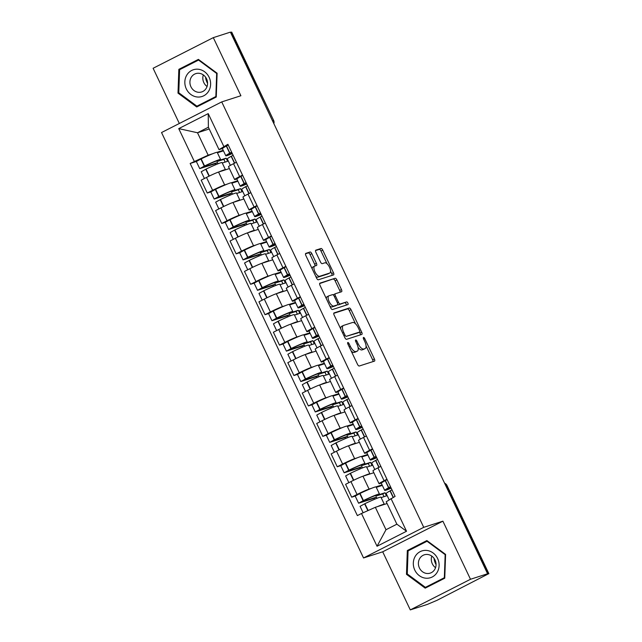 <?xml version="1.0" encoding="UTF-8"?>
<svg xmlns="http://www.w3.org/2000/svg" width="642" height="642" viewBox="0 0 642 642"><rect width="100%" height="100%" fill="white"/><g stroke="black" fill="none" stroke-linecap="round" stroke-linejoin="round"><path stroke-width="0.96" d="M347.828 342.499A1.485 0.61 63 0 0 347.795 342.515A1.485 0.61 63 0 0 347.876 344.032L357.53 364.367A2.119 0.875 63 0 0 359.287 366.004L374.471 361.125A2.119 0.875 63 0 0 374.519 361.101A2.119 0.875 63 0 0 374.398 358.934L364.744 338.599A1.485 0.61 63 0 0 363.516 337.451A1.485 0.61 63 0 0 363.484 337.467A1.485 0.61 63 0 0 363.565 338.984L364.817 341.616A6.789 2.809 63 0 1 365.194 348.534A6.789 2.809 63 0 1 365.025 348.606L363.757 349.015A6.789 2.809 63 0 1 358.156 343.759L356.904 341.127A1.485 0.61 63 0 0 355.676 339.979A1.485 0.61 63 0 0 355.636 339.995A1.485 0.61 63 0 0 355.724 341.504L356.968 344.136A6.789 2.809 63 0 1 357.353 351.062A6.789 2.809 63 0 1 357.177 351.134L355.917 351.535A6.789 2.809 63 0 1 350.307 346.279L349.055 343.655A1.485 0.61 63 0 0 347.828 342.499M311.819 253.654A2.119 0.875 63 0 0 310.062 252.009L305.809 253.381A2.119 0.875 63 0 0 305.752 253.405A2.119 0.875 63 0 0 305.873 255.564L316.594 278.147A2.119 0.875 63 0 0 318.344 279.792L333.527 274.904A2.119 0.875 63 0 0 333.583 274.88A2.119 0.875 63 0 0 333.463 272.722L322.741 250.139A2.119 0.875 63 0 0 320.992 248.494L315.84 250.155A2.119 0.875 63 0 0 315.792 250.171A2.119 0.875 63 0 0 315.912 252.338L320.494 262A2.119 0.875 63 0 0 322.252 263.645L324.804 262.827A5.674 2.343 63 0 1 329.41 267.048A5.674 2.343 63 0 1 329.803 273.002A5.674 2.343 63 0 1 329.667 273.059L319.668 276.277A5.674 2.343 63 0 1 315.062 272.056A5.674 2.343 63 0 1 314.66 266.101A5.674 2.343 63 0 1 314.805 266.037L316.474 265.507A2.119 0.875 63 0 0 316.522 265.483A2.119 0.875 63 0 0 316.41 263.316L311.819 253.654L310.062 254.545A2.119 0.875 63 0 0 308.312 252.908L305.496 253.807M442.9 521.168L382.704 551.799L410.294 609.9L470.49 579.269L442.9 521.168L423.736 527.331L221.731 101.901L240.894 95.738L213.305 37.637L230.406 32.132L487.591 573.763L485.833 574.654L488.498 573.796L446.559 485.48A4.325 3.932 -107.8 0 0 444.721 483.482M470.49 579.269L487.591 573.763M334.065 312.903A2.119 0.875 63 0 0 334.017 312.919A2.119 0.875 63 0 0 334.129 315.086L344.858 337.668A2.119 0.875 63 0 0 346.608 339.313L361.791 334.426A2.119 0.875 63 0 0 361.847 334.402A2.119 0.875 63 0 0 361.727 332.243L351.005 309.661A2.119 0.875 63 0 0 349.248 308.016L333.96 312.951M330.726 307.911L320.005 285.329A2.119 0.875 63 0 1 319.885 283.162A2.119 0.875 63 0 1 319.933 283.138L335.116 278.259A2.119 0.875 63 0 1 336.873 279.896L341.464 289.566A2.119 0.875 63 0 1 341.576 291.725A2.119 0.875 63 0 1 341.528 291.749L335.365 293.731A2.119 0.875 63 0 0 335.317 293.747A2.119 0.875 63 0 0 335.437 295.914L338.478 302.326A2.119 0.875 63 0 0 340.228 303.971L346.64 301.909A1.485 0.61 63 0 1 347.844 303.008A1.485 0.61 63 0 1 347.948 304.565A1.485 0.61 63 0 1 347.916 304.581L332.476 309.548A2.119 0.875 63 0 1 330.726 307.911M410.294 609.9L427.395 604.395L437.041 600.31L488.498 573.796M382.704 551.799L363.541 557.962L161.535 132.541L221.731 101.901M213.305 37.637L153.109 68.269L179.327 123.481M230.542 32.421L231.706 32.1L273.644 120.423L231.313 32.172M381.356 483.097L379.96 483.546A9.943 0.602 -25.4 0 1 379.045 483.707A9.943 0.602 -25.4 0 1 384.077 480.714L386.957 479.245M373.829 472.721L362.963 476.22A9.943 0.602 154.6 0 0 350.941 481.596L357.048 494.468A9.943 0.602 -25.4 0 1 369.078 489.084L371.742 488.233M375.955 486.869L382.086 484.895M357.048 494.468L351.696 497.189L355.227 496.057M380.85 466.381L377.969 467.841A9.943 0.602 154.6 0 0 372.938 470.835L379.045 483.707M350.941 481.596L345.589 484.325L351.696 497.189M366.911 452.682L365.515 453.132A9.943 0.602 -25.4 0 1 364.6 453.292A9.943 0.602 -25.4 0 1 369.632 450.299L372.512 448.83M340.79 465.635L337.259 466.774L342.611 464.054A9.943 0.602 -25.4 0 1 354.633 458.669L357.297 457.81M361.518 456.454L367.649 454.48M366.405 435.966L363.524 437.427A9.943 0.602 154.6 0 0 358.493 440.42L364.6 453.292M359.384 442.306L348.526 445.805A9.943 0.602 154.6 0 0 336.496 451.182L331.144 453.91L337.259 466.774M352.474 422.267L351.07 422.717A9.943 0.602 -25.4 0 1 350.163 422.877A9.943 0.602 -25.4 0 1 355.195 419.884L358.075 418.415M326.345 435.22L322.814 436.359L328.166 433.631A9.943 0.602 -25.4 0 1 340.196 428.254L342.852 427.395M347.073 426.039L353.204 424.065M351.96 405.551L349.079 407.012A9.943 0.602 154.6 0 0 344.048 410.005L350.163 422.877M344.947 411.891L334.081 415.39A9.943 0.602 154.6 0 0 322.059 420.767L316.707 423.487L322.814 436.359M338.029 391.853L336.633 392.302A9.943 0.602 -25.4 0 1 335.718 392.463A9.943 0.602 -25.4 0 1 340.75 389.469L343.63 388.001M311.9 404.805L308.369 405.945L313.721 403.216A9.943 0.602 -25.4 0 1 325.751 397.839L328.407 396.981M332.628 395.624L338.759 393.65M337.523 375.129L334.642 376.597A9.943 0.602 154.6 0 0 329.611 379.591L335.718 392.463M330.502 381.476L319.636 384.967A9.943 0.602 154.6 0 0 307.614 390.352L302.262 393.073L308.369 405.945M323.584 361.438L322.188 361.887A9.943 0.602 -25.4 0 1 321.273 362.048A9.943 0.602 -25.4 0 1 326.305 359.047L329.185 357.586M297.463 374.39L293.932 375.53L299.284 372.801A9.943 0.602 -25.4 0 1 311.306 367.425L313.97 366.566M318.191 365.21L324.322 363.236M323.078 344.714L320.197 346.182A9.943 0.602 154.6 0 0 315.166 349.176L321.273 362.048M316.057 351.062L305.199 354.553A9.943 0.602 154.6 0 0 293.169 359.937L287.817 362.658L293.932 375.53M309.147 331.023L307.743 331.473A9.943 0.602 -25.4 0 1 306.836 331.625A9.943 0.602 -25.4 0 1 311.868 328.632L314.749 327.171M283.018 343.976L279.487 345.115L284.839 342.387A9.943 0.602 -25.4 0 1 296.869 337.01L299.525 336.151M303.746 334.795L309.877 332.821M308.633 314.299L305.752 315.768A9.943 0.602 154.6 0 0 300.721 318.761L306.836 331.625M301.62 320.647L290.754 324.138A9.943 0.602 154.6 0 0 278.732 329.523L273.38 332.243L279.487 345.115M294.702 300.608L293.306 301.058A9.943 0.602 -25.4 0 1 292.391 301.21A9.943 0.602 -25.4 0 1 297.423 298.217L300.304 296.756M268.573 313.561L265.042 314.7L270.394 311.972A9.943 0.602 -25.4 0 1 282.424 306.595L285.08 305.736M289.301 304.38L295.432 302.406M294.197 283.884L291.316 285.353A9.943 0.602 154.6 0 0 286.284 288.346L292.391 301.21M287.175 290.232L276.309 293.723A9.943 0.602 154.6 0 0 264.287 299.108L258.935 301.828L265.042 314.7M280.257 270.186L278.861 270.643A9.943 0.602 -25.4 0 1 277.946 270.796A9.943 0.602 -25.4 0 1 282.978 267.802L285.859 266.342M254.136 283.146L250.605 284.278L255.957 281.557A9.943 0.602 -25.4 0 1 267.979 276.18L270.643 275.322M274.864 273.965L280.995 271.991M279.752 253.47L276.871 254.938A9.943 0.602 154.6 0 0 271.839 257.932L277.946 270.796M272.73 259.809L261.872 263.308A9.943 0.602 154.6 0 0 249.842 268.693L244.49 271.414L250.605 284.278M265.82 239.771L264.416 240.22A9.943 0.602 -25.4 0 1 263.509 240.381A9.943 0.602 -25.4 0 1 268.541 237.388L271.422 235.919M239.691 252.731L236.16 253.863L241.512 251.142A9.943 0.602 -25.4 0 1 253.542 245.758L256.198 244.907M260.419 243.543L266.55 241.577M265.307 223.055L262.426 224.523A9.943 0.602 154.6 0 0 257.394 227.517L263.509 240.381M258.293 229.395L247.427 232.894A9.943 0.602 154.6 0 0 235.405 238.27L230.053 240.999L236.16 253.863M251.375 209.356L249.979 209.806A9.943 0.602 -25.4 0 1 249.064 209.966A9.943 0.602 -25.4 0 1 254.096 206.973L256.977 205.504M225.246 222.317L221.715 223.448L227.067 220.728A9.943 0.602 -25.4 0 1 239.097 215.343L241.753 214.492M245.974 213.128L252.105 211.162M250.87 192.64L247.989 194.101A9.943 0.602 154.6 0 0 242.957 197.102L249.064 209.966M243.848 198.98L232.982 202.479A9.943 0.602 154.6 0 0 220.96 207.856L215.608 210.584L221.715 223.448M236.93 178.941L235.534 179.391A9.943 0.602 -25.4 0 1 234.619 179.551A9.943 0.602 -25.4 0 1 239.651 176.558L242.532 175.089M210.809 191.902L207.278 193.033L212.63 190.313A9.943 0.602 -25.4 0 1 224.652 184.928L227.316 184.077M231.537 182.713L237.668 180.747M236.425 162.225L233.544 163.686A9.943 0.602 154.6 0 0 228.512 166.679L234.619 179.551M229.403 168.565L218.545 172.064A9.943 0.602 154.6 0 0 206.515 177.441L201.163 180.169L207.278 193.033M387.07 503.529L375.345 507.3L385.994 529.722L396.876 524.185L386.227 501.763L395.095 496.394L227.902 144.273L219.026 149.642L208.385 127.22L197.503 132.758L208.152 155.179L212.871 153.655M390.978 498.489L406.53 531.247L377.047 546.254L361.494 513.496L375.345 507.3M208.152 155.179L190.168 163.477L357.369 515.598L361.494 513.496M194.293 161.375L178.741 128.625L208.225 113.618L223.777 146.376M423.736 527.331L363.541 557.962M407.325 550.523L406.482 574.317L425.197 588.152L444.754 578.201L445.596 554.407L426.882 540.572L407.325 550.523L410.936 549.448M178.845 69.336L178.003 93.122L196.709 106.965L216.266 97.014L217.108 73.22L198.394 59.385L178.845 69.336L182.448 68.261M209.22 128.986L197.503 132.758L178.741 128.625M222.493 148.527L219.026 149.642M217.092 152.298L223.223 150.324M196.364 161.479L190.168 163.477M406.53 531.247L396.876 524.185M377.047 546.254L385.994 529.722M208.385 127.22L208.225 113.618M427.428 540.973L410.936 549.359M407.373 574.028L406.482 574.317M198.94 59.786L182.448 68.172M178.885 92.841L178.003 93.122M351.23 351.086A6.789 2.809 63 0 0 354.159 352.434L355.917 351.535M355.756 351.856A6.789 2.809 63 0 1 355.596 351.952A6.789 2.809 63 0 1 355.427 352.025L354.159 352.434M358.084 347.434A6.789 2.809 63 0 0 362.008 349.906L363.757 349.015M363.597 349.328A6.789 2.809 63 0 1 363.444 349.433A6.789 2.809 63 0 1 363.268 349.497L362.008 349.906M373.018 361.59A2.119 0.875 63 0 0 372.649 359.833L366.068 345.982M355.556 323.833L349.248 310.551A2.119 0.875 63 0 0 347.499 308.906L333.76 313.328M360.347 334.891A2.119 0.875 63 0 0 359.969 333.134L359.48 332.107M345.035 335.18A1.485 0.61 63 0 0 346.263 336.336L359.592 332.042A1.485 0.61 63 0 0 359.624 332.026A1.485 0.61 63 0 0 359.544 330.518L358.228 327.741A6.789 2.809 63 0 0 352.618 322.485L343.51 325.414A6.789 2.809 63 0 0 343.342 325.486A6.789 2.809 63 0 0 343.719 332.412L345.035 335.18L343.943 335.742M357.907 332.901A1.485 0.61 63 0 1 357.875 332.925A1.485 0.61 63 0 1 357.835 332.933L346.263 336.336M341.753 326.305A6.789 2.809 63 0 0 341.584 326.377A6.789 2.809 63 0 0 340.709 328.937M319.628 283.571L335.116 278.259M340.075 292.214A2.119 0.875 63 0 0 339.706 290.457L335.116 280.787A2.119 0.875 63 0 0 333.367 279.15M335.268 293.779L333.615 294.622A2.119 0.875 63 0 0 333.559 294.646A2.119 0.875 63 0 0 333.318 294.983M337.652 304.533A2.119 0.875 63 0 0 338.478 304.862L346.64 301.909M346.383 305.078A1.485 0.61 63 0 0 345.869 303.522A1.485 0.61 63 0 0 344.882 302.799M328.977 295.785A5.674 2.343 63 0 0 328.832 295.842A5.674 2.343 63 0 0 329.234 301.796A5.674 2.343 63 0 0 333.84 306.025L337.363 304.894A2.119 0.875 63 0 0 337.419 304.87A2.119 0.875 63 0 0 337.299 302.703L334.249 296.291A2.119 0.875 63 0 0 332.5 294.654L328.977 295.785M327.227 296.676A5.674 2.343 63 0 0 327.083 296.74A5.674 2.343 63 0 0 326.337 298.674M329.787 305.945A5.674 2.343 63 0 0 332.083 306.916L333.84 306.025M335.71 305.728A2.119 0.875 63 0 1 335.662 305.761A2.119 0.875 63 0 1 335.606 305.785L332.083 306.916M315.021 265.973A2.119 0.875 63 0 0 314.652 264.215L310.062 254.545M313.047 266.936A5.674 2.343 63 0 0 312.911 266.992A5.674 2.343 63 0 0 312.164 268.821M315.703 276.277A5.674 2.343 63 0 0 317.91 277.167L319.668 276.277M328.182 273.813A5.674 2.343 63 0 1 328.054 273.893A5.674 2.343 63 0 1 327.91 273.957L317.91 277.167M327.011 263.718L320.984 251.03A2.119 0.875 63 0 0 319.235 249.393L315.535 250.581M332.083 275.37A2.119 0.875 63 0 0 331.705 273.612L330.55 271.173M376.958 498.32L376.397 497.133L361.382 501.964L363.621 500.648A13.618 0.819 -25.4 0 1 375.658 495.463A13.618 0.819 -25.4 0 1 376.91 495.247A13.618 0.819 -25.4 0 1 375.915 496.106L382.712 493.915L384.02 496.667M381.139 497.59L386.476 495.873L384.999 492.759L378.676 494.789A16.435 0.995 154.6 0 0 379.454 494.043L376.068 486.925A16.435 0.995 154.6 0 0 374.567 487.19A16.435 0.995 154.6 0 0 360.034 493.441L355.219 496.097L358.597 503.216L374.117 498.296L374.591 499.291M379.454 494.043A16.435 0.995 154.6 0 0 377.945 494.3A16.435 0.995 154.6 0 0 363.412 500.559L358.597 503.216M363.131 512.765L360.082 506.329L364.897 503.681A16.435 0.995 -25.4 0 1 379.422 497.422A16.435 0.995 -25.4 0 1 380.931 497.157L384.309 504.275A16.435 0.995 154.6 0 0 382.801 504.54A16.435 0.995 154.6 0 0 377.512 506.602M389.14 499.749L386.163 493.489A16.435 0.995 -25.4 0 1 390.047 490.881L391.997 489.854M390.513 486.732L388.57 487.759A16.435 0.995 154.6 0 0 384.686 490.368A16.435 0.995 154.6 0 0 391.195 488.169M387.134 479.614L385.192 480.641A16.435 0.995 154.6 0 0 381.308 483.249L384.686 490.368M382.327 485.408L376.276 487.358M391.098 487.968A13.618 0.819 -25.4 0 1 387.222 489.164A13.618 0.819 -25.4 0 1 390.44 486.997L390.601 486.917M375.61 495.48L375.915 496.106M376.397 497.133L374.117 498.296M384.999 492.759L382.712 493.915M437.13 572.383A14.052 12.768 -107.8 0 0 433.085 552.947A14.052 12.768 -107.8 0 0 415.294 556.237A14.052 12.768 -107.8 0 0 419.338 575.673A14.052 12.768 -107.8 0 0 437.13 572.383M434.698 569.51A9.622 8.747 -107.8 0 0 434.12 558.444A9.622 8.747 -107.8 0 0 424.282 554.816A9.622 8.747 -107.8 0 0 419.756 558.452A9.622 8.747 -107.8 0 0 420.333 569.518A9.622 8.747 -107.8 0 0 430.172 573.137A9.622 8.747 -107.8 0 0 434.698 569.51M444.754 578.153L428.832 586.25L425.397 587.358L407.261 573.948L408.079 550.9L427.026 541.254L445.163 554.664L444.344 577.72L425.397 587.358M427.572 541.078L427.026 541.254M445.588 554.528L445.163 554.664M444.77 577.575L444.344 577.72M436.054 564.559A13.514 12.278 72.2 0 1 434.064 558.363M435.541 567.688A9.622 8.747 72.2 0 1 431.817 556.116M208.642 91.188A14.052 12.768 -107.8 0 0 204.597 71.752A14.052 12.768 -107.8 0 0 186.814 75.042A14.052 12.768 -107.8 0 0 190.859 94.478A14.052 12.768 -107.8 0 0 208.642 91.188M206.218 88.315A9.622 8.747 -107.8 0 0 205.641 77.257A9.622 8.747 -107.8 0 0 195.794 73.629A9.622 8.747 -107.8 0 0 191.268 77.265A9.622 8.747 -107.8 0 0 191.846 88.323A9.622 8.747 -107.8 0 0 201.692 91.95A9.622 8.747 -107.8 0 0 206.218 88.315M216.266 96.958L200.344 105.063L196.909 106.171L178.781 92.761L179.6 69.713L198.547 60.067L216.675 73.477L215.856 96.525L196.909 106.171M199.084 59.891L198.547 60.067M217.108 73.332L216.675 73.477M216.29 96.388L215.856 96.525M207.575 83.372A13.514 12.278 72.2 0 1 205.576 77.168M207.061 86.501A9.622 8.747 72.2 0 1 203.329 74.929M362.521 467.906L361.952 466.718L346.937 471.549L349.176 470.233A13.618 0.819 -25.4 0 1 361.221 465.049A13.618 0.819 -25.4 0 1 362.465 464.832A13.618 0.819 -25.4 0 1 361.47 465.691L368.275 463.5L369.575 466.252M366.694 467.175L372.031 465.458L370.554 462.336L364.239 464.375A16.435 0.995 154.6 0 0 365.009 463.628L361.631 456.51A16.435 0.995 154.6 0 0 360.122 456.767A16.435 0.995 154.6 0 0 345.589 463.026L340.774 465.683L344.152 472.793L359.672 467.874L360.146 468.877M365.009 463.628A16.435 0.995 154.6 0 0 363.5 463.885A16.435 0.995 154.6 0 0 348.967 470.145L344.152 472.793M348.839 482.664L345.637 475.915L350.452 473.266A16.435 0.995 -25.4 0 1 364.985 467.007A16.435 0.995 -25.4 0 1 366.486 466.742L369.872 473.86A16.435 0.995 154.6 0 0 368.364 474.125A16.435 0.995 154.6 0 0 363.075 476.187M374.792 469.535L371.726 463.067A16.435 0.995 -25.4 0 1 375.61 460.466L377.552 459.439M376.068 456.318L374.125 457.345A16.435 0.995 154.6 0 0 370.241 459.953A16.435 0.995 154.6 0 0 376.75 457.754M372.689 449.199L370.747 450.227A16.435 0.995 154.6 0 0 366.863 452.835L370.241 459.953M367.89 454.993L361.831 456.943M376.653 457.553A13.618 0.819 -25.4 0 1 372.785 458.741A13.618 0.819 -25.4 0 1 376.003 456.582L376.156 456.494M361.173 465.065L361.47 465.691M361.952 466.718L359.672 467.874M370.554 462.336L368.275 463.5M348.076 437.491L347.515 436.303L332.492 441.134L334.731 439.818A13.618 0.819 -25.4 0 1 346.776 434.634A13.618 0.819 -25.4 0 1 348.028 434.417A13.618 0.819 -25.4 0 1 347.025 435.276L353.83 433.085L355.138 435.838M352.249 436.761L357.594 435.043L356.109 431.922L349.794 433.96A16.435 0.995 154.6 0 0 350.564 433.214L347.186 426.095A16.435 0.995 154.6 0 0 345.677 426.352A16.435 0.995 154.6 0 0 331.152 432.612L326.337 435.268L329.715 442.378L345.227 437.459L345.701 438.462M350.564 433.214A16.435 0.995 154.6 0 0 349.055 433.47A16.435 0.995 154.6 0 0 334.53 439.73L329.715 442.378M334.402 452.249L331.192 445.5L336.007 442.852A16.435 0.995 -25.4 0 1 350.54 436.592A16.435 0.995 -25.4 0 1 352.049 436.327L355.427 443.445A16.435 0.995 154.6 0 0 353.919 443.71A16.435 0.995 154.6 0 0 348.63 445.765M360.355 439.12L357.281 432.652A16.435 0.995 -25.4 0 1 361.165 430.044L363.107 429.025M361.631 425.903L359.68 426.93A16.435 0.995 154.6 0 0 355.796 429.538A16.435 0.995 154.6 0 0 362.305 427.339M358.252 418.785L356.302 419.812A16.435 0.995 154.6 0 0 352.418 422.42L355.796 429.538M353.445 424.579L347.394 426.529M362.216 427.139A13.618 0.819 -25.4 0 1 358.34 428.326A13.618 0.819 -25.4 0 1 361.558 426.168L361.711 426.079M346.728 434.65L347.025 435.276M347.515 436.303L345.227 437.459M356.109 431.922L353.83 433.085M333.631 407.076L333.07 405.888L318.055 410.719L320.294 409.403A13.618 0.819 -25.4 0 1 332.331 404.219A13.618 0.819 -25.4 0 1 333.583 404.003A13.618 0.819 -25.4 0 1 332.588 404.861L339.385 402.67L340.693 405.415M337.812 406.346L343.149 404.629L341.672 401.507L335.349 403.545A16.435 0.995 154.6 0 0 336.127 402.791L332.741 395.681A16.435 0.995 154.6 0 0 331.24 395.937A16.435 0.995 154.6 0 0 316.707 402.197L311.892 404.845L315.27 411.963L330.791 407.044L331.264 408.047M336.127 402.791A16.435 0.995 154.6 0 0 334.618 403.056A16.435 0.995 154.6 0 0 320.085 409.315L315.27 411.963M319.957 421.834L316.755 415.085L321.57 412.429A16.435 0.995 -25.4 0 1 336.095 406.177A16.435 0.995 -25.4 0 1 337.604 405.913L340.982 413.031A16.435 0.995 154.6 0 0 339.474 413.296A16.435 0.995 154.6 0 0 334.185 415.35M345.91 408.705L342.836 402.237A16.435 0.995 -25.4 0 1 346.72 399.629L348.662 398.61M347.186 395.488L345.244 396.515A16.435 0.995 154.6 0 0 341.359 399.115A16.435 0.995 154.6 0 0 347.868 396.917M343.807 388.37L341.865 389.397A16.435 0.995 154.6 0 0 337.981 392.005L341.359 399.115M339 394.164L332.949 396.114M347.771 396.716A13.618 0.819 -25.4 0 1 343.895 397.912A13.618 0.819 -25.4 0 1 347.113 395.753L347.274 395.665M332.283 404.235L332.588 404.861M333.07 405.888L330.791 407.044M341.672 401.507L339.385 402.67M319.194 376.661L318.625 375.466L303.61 380.305L305.849 378.989A13.618 0.819 -25.4 0 1 317.894 373.805A13.618 0.819 -25.4 0 1 319.138 373.588A13.618 0.819 -25.4 0 1 318.143 374.447L324.948 372.256L326.248 375M323.367 375.931L328.704 374.214L327.227 371.092L320.912 373.122A16.435 0.995 154.6 0 0 321.682 372.376L318.304 365.266A16.435 0.995 154.6 0 0 316.795 365.523A16.435 0.995 154.6 0 0 302.262 371.782L297.447 374.43L300.825 381.549L316.346 376.629L316.819 377.632M321.682 372.376A16.435 0.995 154.6 0 0 320.173 372.641A16.435 0.995 154.6 0 0 305.64 378.9L300.825 381.549M305.512 391.419L302.31 384.67L307.125 382.014A16.435 0.995 -25.4 0 1 321.658 375.763A16.435 0.995 -25.4 0 1 323.159 375.498L326.545 382.616A16.435 0.995 154.6 0 0 325.037 382.873A16.435 0.995 154.6 0 0 319.748 384.935M331.465 378.29L328.399 371.822A16.435 0.995 -25.4 0 1 332.283 369.214L334.225 368.187M332.741 365.073L330.799 366.092A16.435 0.995 154.6 0 0 326.914 368.701A16.435 0.995 154.6 0 0 333.423 366.502M329.362 357.955L327.42 358.982A16.435 0.995 154.6 0 0 323.536 361.59L326.914 368.701M324.563 363.749L318.504 365.691M333.326 366.301A13.618 0.819 -25.4 0 1 329.458 367.497A13.618 0.819 -25.4 0 1 332.676 365.338L332.829 365.25M317.846 373.821L318.143 374.447M318.625 375.466L316.346 376.629M327.227 371.092L324.948 372.256M304.749 346.247L304.188 345.051L289.165 349.89L291.404 348.574A13.618 0.819 -25.4 0 1 303.449 343.382A13.618 0.819 -25.4 0 1 304.701 343.173A13.618 0.819 -25.4 0 1 303.698 344.032L310.503 341.841L311.811 344.585M308.922 345.516L314.267 343.799L312.782 340.677L306.467 342.708A16.435 0.995 154.6 0 0 307.237 341.961L303.859 334.843A16.435 0.995 154.6 0 0 302.35 335.108A16.435 0.995 154.6 0 0 287.825 341.367L283.01 344.016L286.388 351.134L301.9 346.215L302.374 347.21M307.237 341.961A16.435 0.995 154.6 0 0 305.728 342.226A16.435 0.995 154.6 0 0 291.203 348.486L286.388 351.134M291.075 361.005L287.865 354.256L292.68 351.599A16.435 0.995 -25.4 0 1 307.213 345.348A16.435 0.995 -25.4 0 1 308.722 345.083L312.1 352.201A16.435 0.995 154.6 0 0 310.592 352.458A16.435 0.995 154.6 0 0 305.303 354.52M317.028 347.876L313.954 341.408A16.435 0.995 -25.4 0 1 317.838 338.799L319.78 337.772M318.304 334.659L316.354 335.678A16.435 0.995 154.6 0 0 312.469 338.286A16.435 0.995 154.6 0 0 318.978 336.087M314.917 327.54L312.975 328.568A16.435 0.995 154.6 0 0 309.091 331.176L312.469 338.286M310.118 333.334L304.067 335.276M318.889 335.886A13.618 0.819 -25.4 0 1 315.013 337.082A13.618 0.819 -25.4 0 1 318.231 334.923L318.384 334.835M303.401 343.398L303.698 344.032M304.188 345.051L301.9 346.215M312.782 340.677L310.503 341.841M290.304 315.832L289.743 314.636L274.728 319.467L276.967 318.159A13.618 0.819 -25.4 0 1 289.004 312.967A13.618 0.819 -25.4 0 1 290.256 312.75A13.618 0.819 -25.4 0 1 289.261 313.609L296.058 311.426L297.366 314.171M294.485 315.102L299.822 313.384L298.345 310.263L292.022 312.293A16.435 0.995 154.6 0 0 292.8 311.547L289.414 304.428A16.435 0.995 154.6 0 0 287.913 304.693A16.435 0.995 154.6 0 0 273.38 310.953L268.565 313.601L271.943 320.719L287.464 315.8L287.937 316.795M292.8 311.547A16.435 0.995 154.6 0 0 291.291 311.811A16.435 0.995 154.6 0 0 276.758 318.063L271.943 320.719M276.63 330.59L273.428 323.841L278.243 321.185A16.435 0.995 -25.4 0 1 292.768 314.925A16.435 0.995 -25.4 0 1 294.277 314.668L297.655 321.786A16.435 0.995 154.6 0 0 296.147 322.043A16.435 0.995 154.6 0 0 290.858 324.106M302.583 317.461L299.509 310.993A16.435 0.995 -25.4 0 1 303.393 308.385L305.335 307.358M303.859 304.244L301.917 305.263A16.435 0.995 154.6 0 0 298.032 307.871A16.435 0.995 154.6 0 0 304.541 305.672M300.48 297.126L298.538 298.153A16.435 0.995 154.6 0 0 294.654 300.753L298.032 307.871M295.673 302.92L289.622 304.862M304.444 305.472A13.618 0.819 -25.4 0 1 300.568 306.667A13.618 0.819 -25.4 0 1 303.786 304.509L303.947 304.42M288.956 312.983L289.261 313.609M289.743 314.636L287.464 315.8M298.345 310.263L296.058 311.426M275.867 285.409L275.298 284.221L260.283 289.052L262.522 287.744A13.618 0.819 -25.4 0 1 274.567 282.552A13.618 0.819 -25.4 0 1 275.811 282.336A13.618 0.819 -25.4 0 1 274.816 283.194L281.621 281.011L282.921 283.756M280.04 284.687L285.377 282.97L283.9 279.848L277.585 281.878A16.435 0.995 154.6 0 0 278.355 281.132L274.977 274.014A16.435 0.995 154.6 0 0 273.468 274.278A16.435 0.995 154.6 0 0 258.935 280.538L254.12 283.186L257.498 290.304L273.019 285.385L273.492 286.38M278.355 281.132A16.435 0.995 154.6 0 0 276.846 281.397A16.435 0.995 154.6 0 0 262.313 287.648L257.498 290.304M262.185 300.175L258.983 293.426L263.798 290.77A16.435 0.995 -25.4 0 1 278.331 284.51A16.435 0.995 -25.4 0 1 279.832 284.254L283.218 291.372A16.435 0.995 154.6 0 0 281.71 291.628A16.435 0.995 154.6 0 0 276.421 293.691M288.138 287.046L285.072 280.578A16.435 0.995 -25.4 0 1 288.956 277.97L290.898 276.943M289.414 273.821L287.472 274.848A16.435 0.995 154.6 0 0 283.587 277.456A16.435 0.995 154.6 0 0 290.096 275.257M286.035 266.711L284.093 267.73A16.435 0.995 154.6 0 0 280.209 270.338L283.587 277.456M281.236 272.497L275.177 274.447M289.999 275.057A13.618 0.819 -25.4 0 1 286.131 276.253A13.618 0.819 -25.4 0 1 289.349 274.094L289.502 274.006M274.519 282.568L274.816 283.194M275.298 284.221L273.019 285.385M283.9 279.848L281.621 281.011M261.422 254.994L260.861 253.807L245.838 258.638L248.077 257.33A13.618 0.819 -25.4 0 1 260.122 252.137A13.618 0.819 -25.4 0 1 261.374 251.921A13.618 0.819 -25.4 0 1 260.371 252.779L267.176 250.589L268.484 253.341M265.595 254.272L270.94 252.547L269.455 249.433L263.14 251.463A16.435 0.995 154.6 0 0 263.91 250.717L260.532 243.599A16.435 0.995 154.6 0 0 259.023 243.864A16.435 0.995 154.6 0 0 244.498 250.115L239.683 252.771L243.061 259.89L258.574 254.97L259.047 255.965M263.91 250.717A16.435 0.995 154.6 0 0 262.401 250.982A16.435 0.995 154.6 0 0 247.876 257.233L243.061 259.89M247.748 269.76L244.538 263.003L249.353 260.355A16.435 0.995 -25.4 0 1 263.886 254.096A16.435 0.995 -25.4 0 1 265.395 253.839L268.773 260.949A16.435 0.995 154.6 0 0 267.265 261.214A16.435 0.995 154.6 0 0 261.976 263.276M273.701 256.623L270.627 250.163A16.435 0.995 -25.4 0 1 274.511 247.555L276.453 246.528M274.977 243.406L273.027 244.433A16.435 0.995 154.6 0 0 269.142 247.042A16.435 0.995 154.6 0 0 275.651 244.843M271.59 236.296L269.648 237.315A16.435 0.995 154.6 0 0 265.764 239.923L269.142 247.042M266.791 242.082L260.74 244.032M275.562 244.642A13.618 0.819 -25.4 0 1 271.686 245.838A13.618 0.819 -25.4 0 1 274.904 243.671L275.057 243.591M260.074 252.154L260.371 252.779M260.861 253.807L258.574 254.97M269.455 249.433L267.176 250.589M246.977 224.58L246.416 223.392L231.401 228.223L233.64 226.907A13.618 0.819 -25.4 0 1 245.677 221.723A13.618 0.819 -25.4 0 1 246.929 221.506A13.618 0.819 -25.4 0 1 245.934 222.365L252.731 220.174L254.039 222.926M251.158 223.857L256.495 222.132L255.018 219.018L248.695 221.049A16.435 0.995 154.6 0 0 249.473 220.302L246.087 213.184A16.435 0.995 154.6 0 0 244.586 213.449A16.435 0.995 154.6 0 0 230.053 219.7L225.238 222.357L228.616 229.475L244.137 224.556L244.61 225.551M249.473 220.302A16.435 0.995 154.6 0 0 247.964 220.559A16.435 0.995 154.6 0 0 233.431 226.819L228.616 229.475M233.303 239.346L230.101 232.589L234.916 229.94A16.435 0.995 -25.4 0 1 249.441 223.681A16.435 0.995 -25.4 0 1 250.95 223.424L254.328 230.534A16.435 0.995 154.6 0 0 252.82 230.799A16.435 0.995 154.6 0 0 247.531 232.861M259.256 226.209L256.182 219.749A16.435 0.995 -25.4 0 1 260.066 217.14L262.008 216.113M260.532 212.992L258.59 214.019A16.435 0.995 154.6 0 0 254.705 216.627A16.435 0.995 154.6 0 0 261.214 214.428M257.153 205.873L255.211 206.901A16.435 0.995 154.6 0 0 251.327 209.509L254.705 216.627M252.346 211.667L246.295 213.617M261.117 214.227A13.618 0.819 -25.4 0 1 257.241 215.423A13.618 0.819 -25.4 0 1 260.459 213.256L260.62 213.176M245.629 221.739L245.934 222.365M246.416 223.392L244.137 224.556M255.018 219.018L252.731 220.174M232.54 194.165L231.971 192.977L216.956 197.808L219.195 196.492A13.618 0.819 -25.4 0 1 231.24 191.308A13.618 0.819 -25.4 0 1 232.484 191.091A13.618 0.819 -25.4 0 1 231.489 191.95L238.294 189.759L239.594 192.512M236.713 193.435L242.05 191.717L240.573 188.604L234.258 190.634A16.435 0.995 154.6 0 0 235.028 189.888L231.65 182.769A16.435 0.995 154.6 0 0 230.141 183.034A16.435 0.995 154.6 0 0 215.608 189.286L210.793 191.942L214.171 199.06L229.692 194.141L230.165 195.136M235.028 189.888A16.435 0.995 154.6 0 0 233.519 190.144A16.435 0.995 154.6 0 0 218.986 196.404L214.171 199.06M218.858 208.923L215.656 202.174L220.471 199.526A16.435 0.995 -25.4 0 1 235.004 193.266A16.435 0.995 -25.4 0 1 236.505 193.009L239.883 200.119A16.435 0.995 154.6 0 0 238.383 200.384A16.435 0.995 154.6 0 0 233.094 202.447M244.811 195.794L241.745 189.334A16.435 0.995 -25.4 0 1 245.629 186.726L247.571 185.698M246.087 182.577L244.145 183.604A16.435 0.995 154.6 0 0 240.26 186.212A16.435 0.995 154.6 0 0 246.769 184.013M242.708 175.459L240.766 176.486A16.435 0.995 154.6 0 0 236.882 179.094L240.26 186.212M237.909 181.253L231.85 183.203M246.672 183.813A13.618 0.819 -25.4 0 1 242.804 185.008A13.618 0.819 -25.4 0 1 246.022 182.842L246.175 182.761M231.192 191.324L231.489 191.95M231.971 192.977L229.692 194.141M240.573 188.604L238.294 189.759M218.095 163.75L217.534 162.562L202.511 167.393L204.75 166.077A13.618 0.819 -25.4 0 1 216.795 160.893A13.618 0.819 -25.4 0 1 218.047 160.677A13.618 0.819 -25.4 0 1 217.044 161.535L223.849 159.344L225.157 162.097M222.268 163.02L227.613 161.303L226.128 158.181L219.813 160.219A16.435 0.995 154.6 0 0 220.583 159.473L217.205 152.355A16.435 0.995 154.6 0 0 215.696 152.611A16.435 0.995 154.6 0 0 201.171 158.871L196.356 161.527L199.734 168.637L215.247 163.718L215.72 164.721M220.583 159.473A16.435 0.995 154.6 0 0 219.074 159.73A16.435 0.995 154.6 0 0 204.549 165.989L199.734 168.637M204.421 178.508L201.211 171.759L206.026 169.111A16.435 0.995 -25.4 0 1 220.559 162.851A16.435 0.995 -25.4 0 1 222.068 162.587L225.446 169.705A16.435 0.995 154.6 0 0 223.938 169.97A16.435 0.995 154.6 0 0 218.649 172.032M230.374 165.379L227.3 158.911A16.435 0.995 -25.4 0 1 231.184 156.311L233.126 155.284M231.65 152.162L229.7 153.189A16.435 0.995 154.6 0 0 225.815 155.797A16.435 0.995 154.6 0 0 232.324 153.599M228.263 145.044L226.321 146.071A16.435 0.995 154.6 0 0 222.437 148.679L225.815 155.797M223.464 150.838L217.413 152.788M232.227 153.398A13.618 0.819 -25.4 0 1 228.359 154.586A13.618 0.819 -25.4 0 1 231.577 152.427L231.73 152.339M216.747 160.909L217.044 161.535M217.534 162.562L215.247 163.718M226.128 158.181L223.849 159.344M220.96 207.856L227.067 220.728M235.405 238.27L241.512 251.142M249.842 268.693L255.957 281.557M264.287 299.108L270.394 311.972M278.732 329.523L284.839 342.387M293.169 359.937L299.284 372.801M307.614 390.352L313.721 403.216M322.059 420.767L328.166 433.631M336.496 451.182L342.611 464.054M206.515 177.441L212.63 190.313M218.545 172.064L224.652 184.928M232.982 202.479L239.097 215.343M247.989 194.101L254.096 206.973M247.427 232.894L253.542 245.758M262.426 224.523L268.541 237.388M261.872 263.308L267.979 276.18M276.871 254.938L282.978 267.802M276.309 293.723L282.424 306.595M291.316 285.353L297.423 298.217M290.754 324.138L296.869 337.01M305.752 315.768L311.868 328.632M305.199 354.553L311.306 367.425M320.197 346.182L326.305 359.047M319.636 384.967L325.751 397.839M334.642 376.597L340.75 389.469M334.081 415.39L340.196 428.254M349.079 407.012L355.195 419.884M348.526 445.805L354.633 458.669M363.524 437.427L369.632 450.299M362.963 476.22L369.078 489.084M377.969 467.841L384.077 480.714M233.544 163.686L239.651 176.558M445.789 485.729L446.952 485.408A4.325 4.325 0 0 0 444.601 483.225M272.473 120.736L273.251 120.487A4.325 3.932 -107.8 0 1 273.652 123.224M349.208 346.84L350.307 346.279M355.427 352.025L357.177 351.134M355.804 341.688L356.904 341.127M357.056 344.321L358.156 343.759M363.268 349.497L365.025 348.606M363.653 339.161L364.744 338.599M372.649 359.833L374.398 358.934M347.964 344.208L349.055 343.655M347.499 308.906L349.248 308.016M349.248 310.551L351.005 309.661M359.969 333.134L361.727 332.243M357.835 332.933L359.592 332.042M342.619 332.965L343.719 332.412M335.116 280.787L336.873 279.896M339.706 290.457L341.464 289.566M334.338 296.476L335.437 295.914M337.379 302.888L338.478 302.326M338.478 304.862L340.228 303.971M335.606 305.785L337.363 304.894M314.652 264.215L316.41 263.316M327.91 273.957L329.667 273.059M319.235 249.393L320.992 248.494M320.984 251.03L322.741 250.139M331.705 273.612L333.463 272.722M308.312 252.908L310.062 252.009M359.753 493.578L363.131 500.696M364.616 503.809L367.858 510.647M364.897 503.681L368.139 510.518M390.047 490.881L393.137 497.389M390.24 490.777L393.329 497.293M385.377 480.537L388.755 487.655M360.034 493.441L363.412 500.559M385.192 480.641L388.57 487.759M345.316 463.163L348.694 470.281M350.171 473.395L353.469 480.344M350.452 473.266L353.75 480.208M375.61 460.466L378.892 467.376M375.795 460.354L379.085 467.28M370.932 450.122L374.318 457.24M345.589 463.026L348.967 470.145M370.747 450.227L374.125 457.345M330.871 432.748L334.249 439.866M335.734 442.98L339.024 449.93M336.007 442.852L339.305 449.793M361.165 430.044L364.447 436.961M361.35 429.939L364.64 436.865M356.495 419.707L359.873 426.826M331.152 432.612L334.53 439.73M356.302 419.812L359.68 426.93M316.426 402.333L319.804 409.444M321.289 412.565L324.587 419.515M321.57 412.429L324.868 419.378M346.72 399.629L350.002 406.547M346.913 399.525L350.195 406.442M342.05 389.293L345.428 396.411M316.707 402.197L320.085 409.315M341.865 389.397L345.244 396.515M301.989 371.919L305.367 379.029M306.844 382.15L310.142 389.1M307.125 382.014L310.423 388.964M332.283 369.214L335.565 376.132M332.468 369.11L335.758 376.027M327.605 358.878L330.991 365.988M302.262 371.782L305.64 378.9M327.42 358.982L330.799 366.092M287.544 341.496L290.922 348.614M292.399 351.736L295.697 358.677M292.68 351.599L295.978 358.549M317.838 338.799L321.12 345.709M318.023 338.695L321.313 345.613M313.168 328.463L316.546 335.573M287.825 341.367L291.203 348.486M312.975 328.568L316.354 335.678M273.099 311.081L276.477 318.199M277.962 321.321L281.26 328.263M278.243 321.185L281.541 328.134M303.393 308.385L306.675 315.294M303.586 308.28L306.868 315.198M298.723 298.04L302.101 305.159M273.38 310.953L276.758 318.063M298.538 298.153L301.917 305.263M258.654 280.666L262.04 287.785M263.517 290.906L266.815 297.848M263.798 290.77L267.096 297.711M288.956 277.97L292.238 284.879M289.141 277.866L292.431 284.783M284.278 267.626L287.664 274.744M258.935 280.538L262.313 287.648M284.093 267.73L287.472 274.848M244.217 250.252L247.595 257.37M249.072 260.492L252.37 267.433M249.353 260.355L252.651 267.297M274.511 247.555L277.793 254.465M274.696 247.451L277.986 254.368M269.841 237.211L273.219 244.329M244.498 250.115L247.876 257.233M269.648 237.315L273.027 244.433M229.772 219.837L233.15 226.955M234.635 230.077L237.933 237.018M234.916 229.94L238.214 236.882M260.066 217.14L263.348 224.05M260.259 217.036L263.541 223.954M255.396 206.796L258.774 213.914M230.053 219.7L233.431 226.819M255.211 206.901L258.59 214.019M215.327 189.422L218.713 196.54M220.19 199.654L223.488 206.604M220.471 199.526L223.769 206.467M245.629 186.726L248.911 193.635M245.814 186.621L249.104 193.539M240.951 176.381L244.337 183.5M215.608 189.286L218.986 196.404M240.766 176.486L244.145 183.604M200.89 159.007L204.268 166.126M205.745 169.239L209.043 176.189M206.026 169.111L209.324 176.052M231.184 156.311L234.466 163.22M231.369 156.199L234.659 163.124M226.514 145.967L229.892 153.085M201.171 158.871L204.549 165.989M226.321 146.071L229.7 153.189M273.845 123.625A4.325 4.325 0 0 0 273.644 120.423M446.952 485.408L488.891 573.731M355.596 351.952L357.353 351.062M363.444 349.433L365.194 348.534M357.875 332.925L359.624 332.026M341.584 326.377L343.342 325.486M333.559 294.646L335.317 293.747M327.083 296.74L328.832 295.842M335.662 305.761L337.419 304.87M312.911 266.992L314.66 266.101M328.054 273.893L329.803 273.002"/></g></svg>
